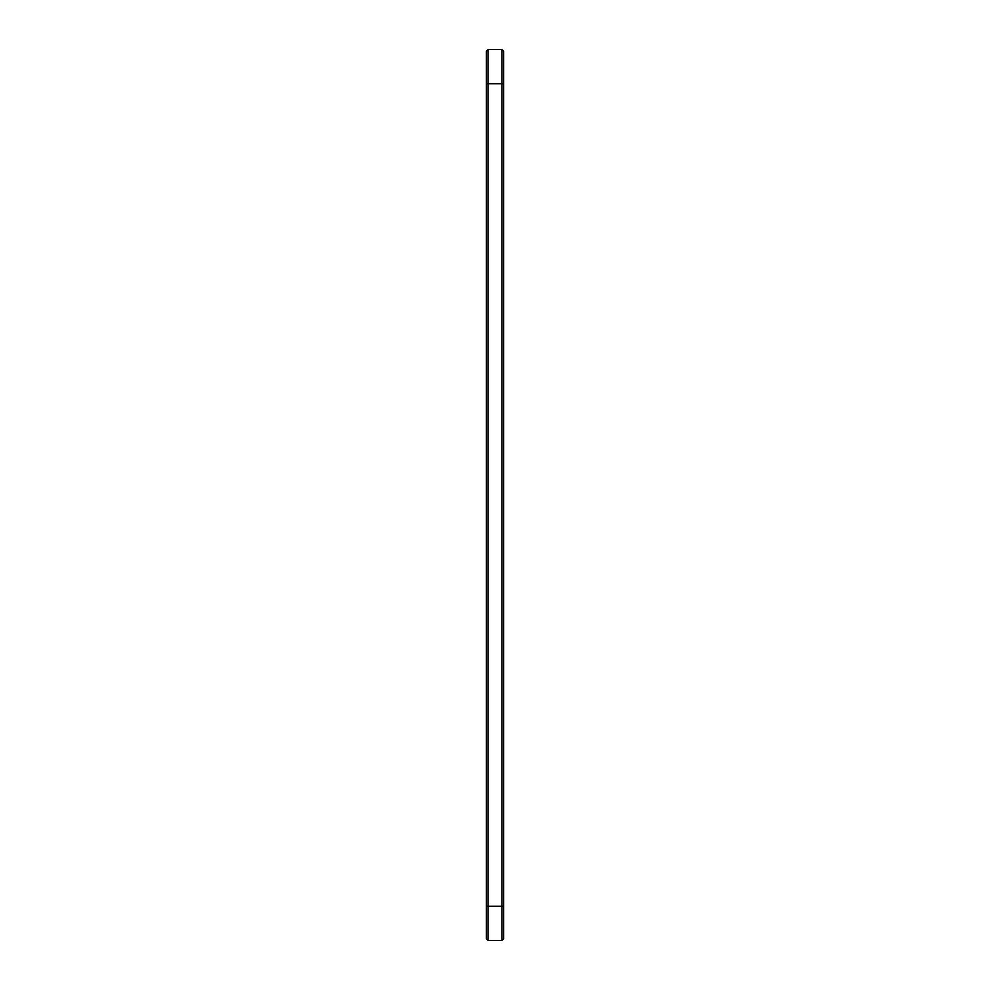 <?xml version="1.0" encoding="UTF-8"?>
<svg xmlns="http://www.w3.org/2000/svg" width="990" height="990" viewBox="0 0 990 990"><rect width="100%" height="100%" fill="white"/><g stroke="black" fill="none" stroke-linecap="round" stroke-linejoin="round"><path stroke-width="1.49" d="M488.082 49.5L488.082 83.766L486.437 83.766L486.437 51.146L488.082 49.5L501.918 49.5L503.564 51.146L503.564 938.854L501.918 940.5L501.918 906.234L503.564 906.234M501.918 49.5L501.918 906.234L488.082 906.234L488.082 940.5L486.437 938.854L486.437 83.766M503.564 83.766L488.082 83.766L488.082 906.234L486.437 906.234M488.082 940.5L501.918 940.5"/></g></svg>
